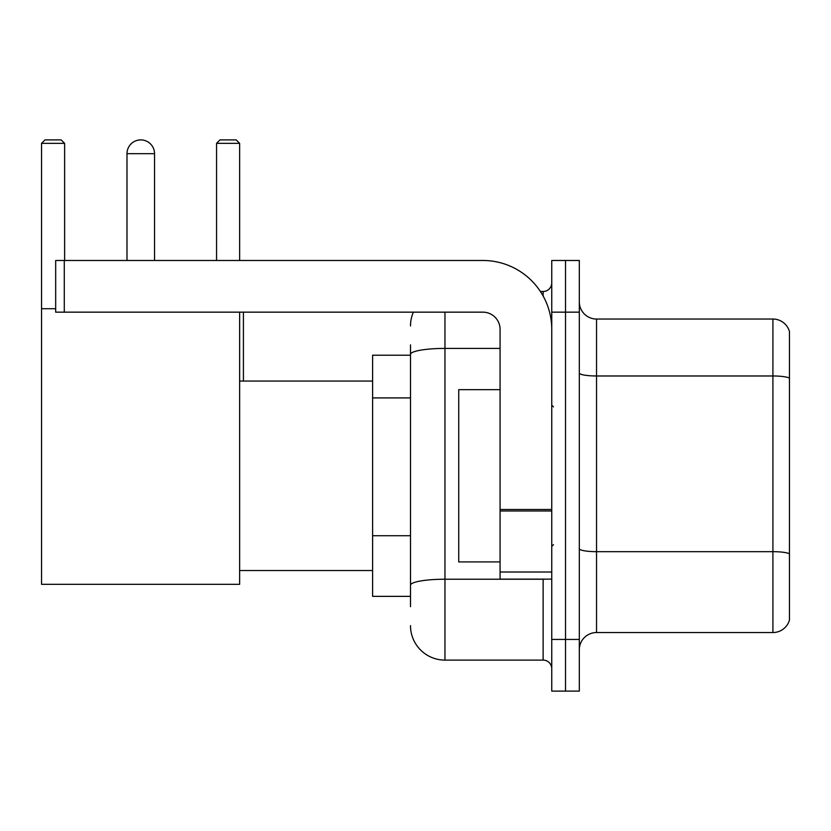 <?xml version="1.0" encoding="UTF-8"?>
<svg xmlns="http://www.w3.org/2000/svg" width="831" height="831" viewBox="0 0 831 831"><rect width="100%" height="100%" fill="white"/><g stroke="black" fill="none" stroke-linecap="round" stroke-linejoin="round"><path stroke-width="1.25" d="M410.504 606.692L410.504 354.401L410.504 355.211L372.61 355.211L372.61 596.357L410.504 596.357M551.753 639.423L551.753 691.101L565.527 691.101L565.527 639.423L565.527 691.101L579.311 691.101L579.311 639.423L565.527 639.423L565.527 312.155L565.527 639.423L551.753 639.423L551.753 312.155L565.527 312.155L565.527 260.477L565.527 312.155L579.311 312.155L579.311 639.423M579.311 312.155L579.311 260.477L551.753 260.477L551.753 312.155M444.959 312.155L444.959 660.094L543.131 660.094L543.131 579.134M540.389 291.484L543.131 291.484A8.611 8.611 0 0 0 551.753 282.872M410.504 591.194L410.504 585.211A34.445 5.983 180 0 1 444.959 579.228L543.131 579.228A8.611 1.496 0 0 0 546.123 579.134M500.075 348.418L444.959 348.418A34.445 5.983 180 0 0 410.504 354.401L410.504 344.875M551.753 668.706A8.611 8.611 0 0 0 543.131 660.094M410.504 325.929A34.445 34.445 0 0 1 413.381 312.155M444.959 660.094A34.445 34.445 0 0 1 410.504 625.639M579.311 649.759A17.222 17.222 0 0 1 596.533 632.536L772.913 632.536L772.913 319.042L596.533 319.042A17.222 17.222 0 0 1 579.311 301.819A17.222 17.222 0 0 0 596.533 319.042L596.533 632.536M789.45 331.444A17.222 17.222 0 0 0 772.913 319.042A17.222 17.222 0 0 1 789.45 331.444L789.45 620.134A17.222 17.222 0 0 1 772.913 632.536M789.45 378.365L789.45 553.82A17.222 2.992 180 0 0 772.913 551.67L596.533 551.67A17.222 2.992 -0 0 1 579.311 548.678M126.987 153.683A13.784 13.784 0 0 1 140.761 139.899A13.784 13.784 0 0 1 154.545 153.683L126.987 153.683L126.987 260.477M154.545 260.477L154.545 153.683M239.64 312.155L239.64 584.307L41.55 584.307L41.55 143.347L44.999 139.899L61.182 139.899L64.631 143.347L41.55 143.347M64.631 260.477L64.631 143.347M41.55 308.706L55.677 308.706M239.64 143.347L216.559 143.347L219.997 139.899L236.191 139.899L239.64 143.347L239.64 260.477M216.559 143.347L216.559 260.477M137.333 140.335A11.198 11.198 0 0 1 140.418 139.899A11.198 11.198 0 0 1 140.584 139.909M551.753 579.134L500.075 579.134L500.075 509.486L551.753 509.486M551.753 329.377A68.9 68.9 0 0 0 482.853 260.477L64.288 260.477L64.288 312.155L482.853 312.155A17.222 17.222 0 0 1 500.075 329.377L500.075 509.486M64.288 312.155L55.677 312.155L55.677 260.477L64.288 260.477M500.075 389.666L458.733 389.666L458.733 561.912L500.075 561.912M410.504 397.914L372.61 397.914M410.504 535.715L372.61 535.715M543.131 296.023L543.131 291.484M789.45 378.126A17.222 2.992 180 0 0 772.913 375.976L596.533 375.976A17.222 2.992 0 0 1 579.311 372.984M551.753 510.982L500.075 510.982M500.075 572.019L551.753 572.019M239.64 570.523L372.61 570.523M239.64 381.055L372.61 381.055M243.421 381.055L243.421 312.155M553.467 406.889L551.753 405.164M553.467 544.689L551.753 546.403"/></g></svg>

